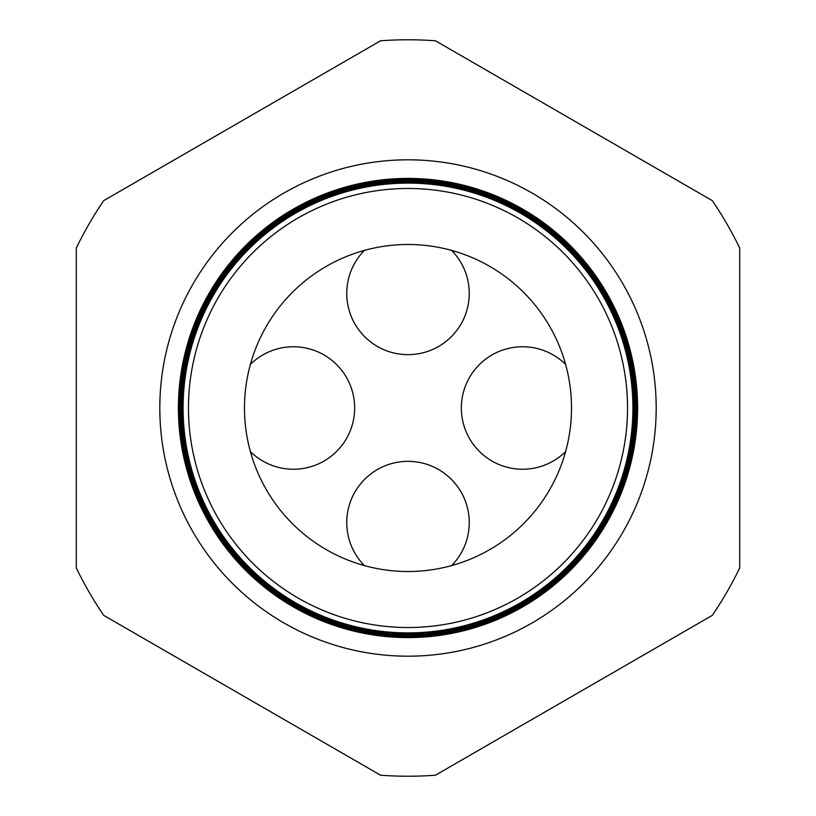 <?xml version="1.0" encoding="UTF-8"?>
<svg xmlns="http://www.w3.org/2000/svg" width="816" height="816" viewBox="0 0 816 816"><rect width="100%" height="100%" fill="white"/><g stroke="black" fill="none" stroke-linecap="round" stroke-linejoin="round"><path stroke-width="1.22" d="M364.405 565.6A61.241 61.241 0 0 1 408 461.346A61.241 61.241 0 0 1 451.595 565.6M565.6 451.595A61.241 61.241 0 0 1 461.346 408A61.241 61.241 0 0 1 565.6 364.405M451.595 250.4A61.241 61.241 0 0 1 408 354.654A61.241 61.241 0 0 1 364.405 250.4M250.4 364.405A61.241 61.241 0 0 1 354.654 408A61.241 61.241 0 0 1 250.4 451.595M656.186 408A248.186 248.186 0 0 0 408 159.814A248.186 248.186 0 0 0 159.814 408A248.186 248.186 0 0 0 408 656.186A248.186 248.186 0 0 0 656.186 408M632.981 408A224.981 224.981 0 0 1 408 632.981A224.981 224.981 0 0 1 183.019 408A224.981 224.981 0 0 1 408 183.019A224.981 224.981 0 0 1 632.981 408M182.713 408A225.287 225.287 0 0 0 408 633.287A225.287 225.287 0 0 0 633.287 408A225.287 225.287 0 0 0 408 182.713A225.287 225.287 0 0 0 182.713 408M633.44 408A225.44 225.44 0 0 1 408 633.44A225.44 225.44 0 0 1 182.56 408A225.44 225.44 0 0 1 408 182.56A225.44 225.44 0 0 1 633.44 408M182.233 408A225.767 225.767 0 0 0 408 633.767A225.767 225.767 0 0 0 633.767 408A225.767 225.767 0 0 0 408 182.233A225.767 225.767 0 0 0 182.233 408M633.899 408A225.899 225.899 0 0 1 408 633.899A225.899 225.899 0 0 1 182.101 408A225.899 225.899 0 0 1 408 182.101A225.899 225.899 0 0 1 633.899 408M181.764 408A226.236 226.236 0 0 0 408 634.236A226.236 226.236 0 0 0 634.236 408A226.236 226.236 0 0 0 408 181.764A226.236 226.236 0 0 0 181.764 408M634.369 408A226.369 226.369 0 0 1 408 634.369A226.369 226.369 0 0 1 181.631 408A226.369 226.369 0 0 1 408 181.631A226.369 226.369 0 0 1 634.369 408M181.285 408A226.715 226.715 0 0 0 408 634.715A226.715 226.715 0 0 0 634.715 408A226.715 226.715 0 0 0 408 181.285A226.715 226.715 0 0 0 181.285 408M634.828 408A226.828 226.828 0 0 1 408 634.828A226.828 226.828 0 0 1 181.172 408A226.828 226.828 0 0 1 408 181.172A226.828 226.828 0 0 1 634.828 408M180.815 408A227.185 227.185 0 0 0 408 635.185A227.185 227.185 0 0 0 635.185 408A227.185 227.185 0 0 0 408 180.815A227.185 227.185 0 0 0 180.815 408M635.287 408A227.287 227.287 0 0 1 408 635.287A227.287 227.287 0 0 1 180.713 408A227.287 227.287 0 0 1 408 180.713A227.287 227.287 0 0 1 635.287 408M180.336 408A227.664 227.664 0 0 0 408 635.664A227.664 227.664 0 0 0 635.664 408A227.664 227.664 0 0 0 408 180.336A227.664 227.664 0 0 0 180.336 408M635.746 408A227.746 227.746 0 0 1 408 635.746A227.746 227.746 0 0 1 180.254 408A227.746 227.746 0 0 1 408 180.254A227.746 227.746 0 0 1 635.746 408M179.867 408A228.133 228.133 0 0 0 408 636.133A228.133 228.133 0 0 0 636.133 408A228.133 228.133 0 0 0 408 179.867A228.133 228.133 0 0 0 179.867 408M636.205 408A228.205 228.205 0 0 1 408 636.205A228.205 228.205 0 0 1 179.795 408A228.205 228.205 0 0 1 408 179.795A228.205 228.205 0 0 1 636.205 408M179.387 408A228.613 228.613 0 0 0 408 636.613A228.613 228.613 0 0 0 636.613 408A228.613 228.613 0 0 0 408 179.387A228.613 228.613 0 0 0 179.387 408M636.664 408A228.664 228.664 0 0 1 408 636.664A228.664 228.664 0 0 1 179.336 408A228.664 228.664 0 0 1 408 179.336A228.664 228.664 0 0 1 636.664 408M178.918 408A229.082 229.082 0 0 0 408 637.082A229.082 229.082 0 0 0 637.082 408A229.082 229.082 0 0 0 408 178.918A229.082 229.082 0 0 0 178.918 408M637.123 408A229.123 229.123 0 0 1 408 637.123A229.123 229.123 0 0 1 178.877 408A229.123 229.123 0 0 1 408 178.877A229.123 229.123 0 0 1 637.123 408M178.439 408A229.561 229.561 0 0 0 408 637.561A229.561 229.561 0 0 0 637.561 408A229.561 229.561 0 0 0 408 178.439A229.561 229.561 0 0 0 178.439 408M637.592 408A229.592 229.592 0 0 1 408 637.592A229.592 229.592 0 0 1 178.408 408A229.592 229.592 0 0 1 408 178.408A229.592 229.592 0 0 1 637.592 408M188.476 408A219.524 219.524 0 0 0 408 627.524A219.524 219.524 0 0 0 627.524 408A219.524 219.524 0 0 0 408 188.476A219.524 219.524 0 0 0 188.476 408M632.9 408A224.9 224.9 0 0 1 408 632.9A224.9 224.9 0 0 1 183.1 408A224.9 224.9 0 0 1 408 183.1A224.9 224.9 0 0 1 632.9 408M571.516 408A163.516 163.516 0 0 0 408 244.484A163.516 163.516 0 0 0 244.484 408A163.516 163.516 0 0 0 408 571.516A163.516 163.516 0 0 0 571.516 408M103.724 615.376L380.542 775.2A368.23 368.23 0 0 0 435.458 775.2L712.276 615.376A368.23 368.23 0 0 0 739.735 567.824L739.735 248.176A368.23 368.23 0 0 0 712.276 200.624L435.458 40.8A368.23 368.23 0 0 0 380.542 40.8L103.724 200.624A368.23 368.23 0 0 0 76.265 248.176L76.265 567.824A368.23 368.23 0 0 0 103.724 615.376"/></g></svg>
